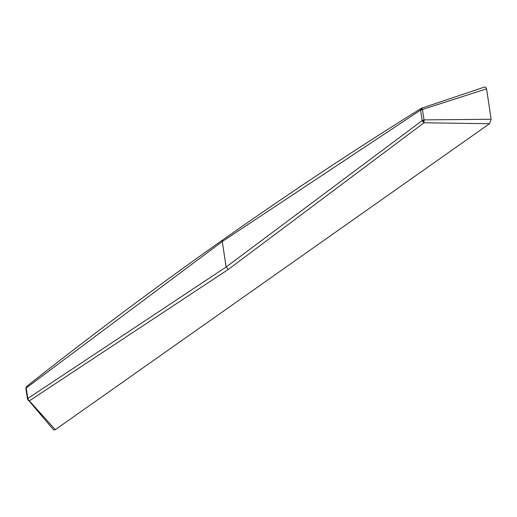<?xml version="1.0" encoding="UTF-8"?>
<svg xmlns="http://www.w3.org/2000/svg" width="517" height="517" viewBox="0 0 517 517"><rect width="100%" height="100%" fill="white"/><g stroke="black" fill="none" stroke-linecap="round" stroke-linejoin="round"><path stroke-width="0.78" d="M228.385 269.37L226.136 267.011L222.284 241.529L420.586 110.076L422.434 109.488L421.801 108.118L421.374 108.286L420.586 110.076L422.176 120.59L424.011 122.768L424.011 119.886L422.434 109.488L486.549 88.834L491.15 119.246L489.483 123.731L424.011 122.768L228.385 269.37L29.572 400.701L28.228 400.345L27.621 399.337M421.374 109.714L421.801 108.118M491.15 119.246L424.011 119.886L422.176 120.59L226.136 267.011L27.821 398.465L26.231 387.95L222.284 241.529L222.943 239.804C288.861 193.339 355.005 149.503 421.374 108.286L484.558 87.043L485.508 87.095L486.549 88.834M489.483 123.731L55.306 429.659L28.416 399.828L27.821 398.465L27.601 399.208L27.821 398.465M421.31 108.848L420.89 108.783M27.543 399.156L25.869 388.519L26.774 386.335L26.231 387.95M26.419 386.735L25.876 388.39M27.453 399.001L53.335 429.569L54.537 430.002L55.306 429.659M27.459 398.872L27.892 399.77L28.416 399.828M27.892 399.77L28.228 400.345M423.953 121.508L423.184 121.236L422.964 120.19M423.184 121.236L422.854 121.896M222.943 239.804L222.943 239.804C157.019 286.237 91.632 335.087 26.768 386.341"/></g></svg>
